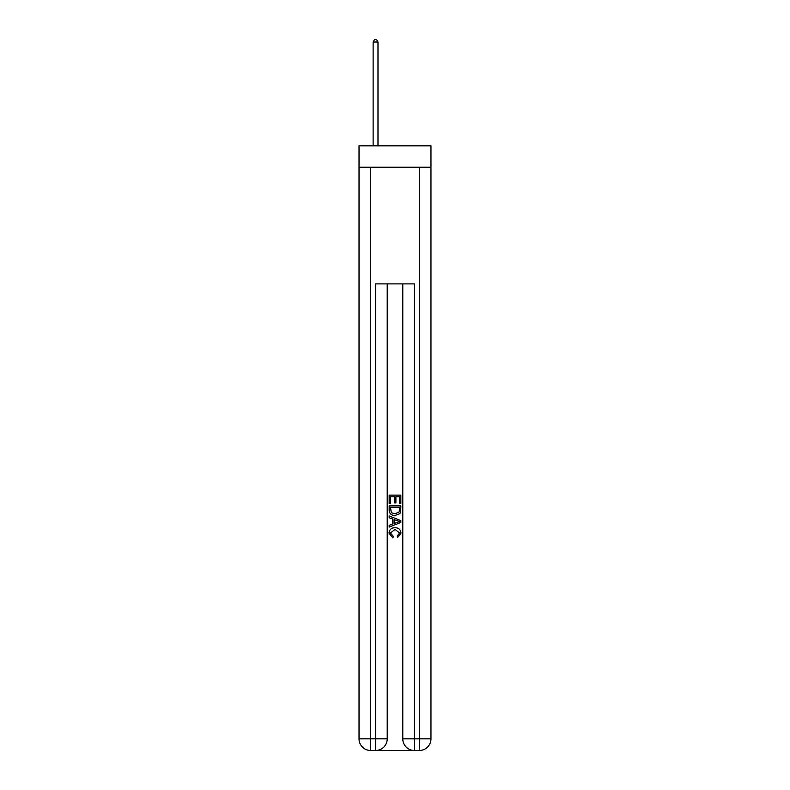 <?xml version="1.0" encoding="UTF-8"?>
<svg xmlns="http://www.w3.org/2000/svg" width="790" height="790" viewBox="0 0 790 790"><rect width="100%" height="100%" fill="white"/><g stroke="black" fill="none" stroke-linecap="round" stroke-linejoin="round"><path stroke-width="1.19" d="M430.965 167.233L430.965 145.844L359.035 145.844L359.035 167.233L430.965 167.233L430.965 738.838L419.302 738.838L419.302 167.233M376.435 750.5L413.565 750.5M414.444 750.5L414.444 738.838L402.781 738.838A11.662 11.662 0 0 0 414.444 750.5L419.302 750.5L419.302 738.838L414.444 738.838L414.444 283.887L375.556 283.887L375.556 738.838L359.035 738.838L359.035 167.233M387.219 283.887L387.219 738.838A11.662 11.662 0 0 1 375.556 750.5L370.698 750.5A11.662 11.662 0 0 1 359.035 738.838M402.781 738.838L402.781 283.887M419.302 750.5A11.662 11.662 0 0 0 430.965 738.838M389.164 503.655L389.164 495.132L400.836 495.132L400.836 503.358L399.483 503.358L399.483 496.782L395.899 496.782L395.899 502.914L394.556 502.914L394.556 496.782L390.517 496.782L390.517 503.655L389.164 503.655M389.164 510.083L389.164 505.906L400.836 505.906L400.668 511.95L399.829 513.648L395.059 515.475C391.336 515.485 389.371 513.688 389.164 510.083M390.517 507.545L391.336 512.71L395.089 513.826L399.246 511.841L399.483 507.545L390.517 507.545M389.164 517.717L389.164 515.969L400.836 520.6L400.836 522.457L389.164 527.088L389.164 525.34L392.758 524.017L392.758 519.04L389.164 517.717M397.331 520.738L394.101 519.543L394.101 523.523L399.483 521.528L397.331 520.738M390.369 532.993L393.282 536.262L392.897 537.911L389.016 533.141C389.332 529.567 391.356 527.76 395.089 527.74C398.674 527.819 400.639 529.606 400.984 533.112L397.587 537.605L397.242 535.966L399.631 533.033L395.089 529.379L390.369 532.993M377.985 145.844L377.985 42.028L373.127 42.028L373.127 145.844M373.127 42.028L374.588 39.5L376.534 39.5L377.985 42.028M370.698 167.233L370.698 750.5M387.219 738.838L375.556 738.838L375.556 750.5"/></g></svg>
